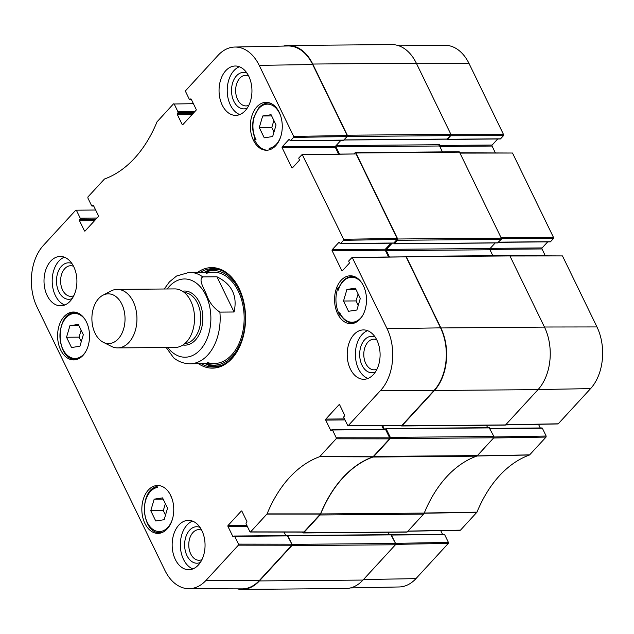 <?xml version="1.0" encoding="UTF-8"?>
<svg xmlns="http://www.w3.org/2000/svg" width="634" height="634" viewBox="0 0 634 634"><rect width="100%" height="100%" fill="white"/><g stroke="black" fill="none" stroke-linecap="round" stroke-linejoin="round"><path stroke-width="0.95" d="M390.885 534.771L395.568 543.489L291.981 544.344A0.911 0.61 89.5 0 1 291.854 545.62L259.401 580.926A44.792 29.861 89.5 0 1 242.133 589.398A44.792 29.861 89.5 0 1 237.401 588.867M291.981 544.344L287.329 535.587M285.783 535.603L284.064 532.061L285.783 535.603M302.561 532.084L302.798 532.576A0.911 0.61 89.5 0 0 303.298 532.956L406.885 532.1A0.911 0.61 -90.5 0 0 407.234 531.926L423.599 514.119A3.653 2.441 -90.5 0 0 424.241 513.088L320.653 513.944A3.653 2.441 89.5 0 1 320.019 514.974L303.654 532.782A0.911 0.61 89.5 0 1 303.298 532.956M320.653 513.944A127.989 85.305 89.5 0 1 372.966 457.027L476.554 456.171A3.653 2.441 -90.5 0 0 477.41 455.584L493.775 437.777A0.911 0.61 -90.5 0 0 493.902 436.501L390.322 437.357A0.911 0.61 89.5 0 1 390.187 438.633L373.822 456.44A3.653 2.441 89.5 0 1 372.966 457.027M390.322 437.357L386.146 428.758L385.068 429.242M384.426 429.25L382.714 425.715M405.514 256.548A0.911 0.61 89.5 0 1 406.339 256.786L440.892 327.952A44.792 29.861 89.5 0 1 434.441 390.489L401.988 425.794A0.911 0.61 89.5 0 1 401.235 425.739M389.355 256.786L386.368 250.636A0.911 0.61 89.5 0 1 386.502 249.36L392.192 243.163M393.682 243.099L394.419 243.694L397.566 240.27L501.153 239.414A0.911 0.61 -90.5 0 0 501.28 238.138L459.523 152.144A0.911 0.61 -90.5 0 0 459.024 151.764L355.444 152.62A0.911 0.61 89.5 0 1 355.943 153L397.7 238.994A0.911 0.61 89.5 0 1 397.566 240.27M354.279 153.674L355.088 152.794A0.911 0.61 89.5 0 1 355.444 152.62M339.396 153.896L335.972 146.85A0.911 0.61 89.5 0 1 336.107 145.574L340.973 140.28L335.418 146.327L282.265 146.763A0.729 0.491 -90.5 0 0 282.154 147.785L335.315 147.342A0.729 0.491 89.5 0 1 335.418 146.327M343.81 140.011L347.17 136.484L450.758 135.628A0.911 0.61 -90.5 0 0 450.885 134.353L416.332 63.186A44.792 29.861 -90.5 0 0 391.867 44.602L288.28 45.458A44.792 29.861 89.5 0 1 312.744 64.042L347.305 135.208A0.911 0.61 89.5 0 1 347.17 136.484M283.572 46.06A44.792 29.861 89.5 0 1 288.28 45.458M476.554 456.171A127.989 85.305 -90.5 0 0 424.241 513.088M242.133 589.398L345.72 588.542A44.792 29.861 -90.5 0 0 362.989 580.07L395.434 544.764A0.911 0.61 -90.5 0 0 395.568 543.489M450.758 135.628L447.184 139.06M439.005 145.471L439.695 144.718A0.911 0.61 -90.5 0 0 439.56 145.994L442.429 151.898M501.153 239.414L497.579 242.838M495.186 242.965L490.09 248.504A0.911 0.61 -90.5 0 0 489.955 249.78L492.824 255.684M401.639 425.969L505.219 425.113A0.911 0.61 -90.5 0 0 505.575 424.939L538.028 389.633A44.792 29.861 -90.5 0 0 544.479 327.096L509.926 255.93A0.911 0.61 -90.5 0 0 509.427 255.55L405.839 256.405M486.492 425.263L487.673 427.688M489.218 427.776L493.902 436.501M388.159 532.259L389.339 534.676L388.159 532.259M202.785 276.907L216.955 276.789C231.973 284.23 237.671 295.967 234.057 311.999L219.879 312.118C213.444 307.87 208.982 302.014 206.494 294.548C204.156 288.779 198.085 279.554 202.785 276.907A45.711 30.464 89.5 0 0 189.32 272.343L213.309 272.144M166.187 347.495L173.684 357.885C178.653 361.776 184.122 363.734 190.073 363.757L214.062 363.559M216.955 276.789L234.057 311.999M118.257 338.881A24.869 16.571 89.5 0 1 103.263 342.273A24.869 16.571 89.5 0 1 91.89 318.854A24.869 16.571 89.5 0 1 102.874 295.254A24.869 16.571 89.5 0 1 123.107 307.213A24.869 16.571 89.5 0 1 118.257 338.881M102.874 295.254L110.879 291.038A29.251 19.495 89.5 0 1 117.211 289.389A29.251 19.495 89.5 0 1 135.945 309.574A29.251 19.495 89.5 0 1 128.971 342.368A29.251 19.495 89.5 0 1 117.694 347.9A29.251 19.495 89.5 0 1 111.338 346.354L103.263 342.273M117.211 289.389L174.802 288.914A29.251 19.495 89.5 0 1 193.536 309.099A29.251 19.495 89.5 0 1 186.562 341.892A29.251 19.495 89.5 0 1 175.277 347.424L117.694 347.9M170.942 495.986A189.606 126.38 89.5 0 1 170.752 495.883A22.127 14.748 89.5 0 1 172.123 499.021M340.759 315.177L339.769 315.185A23.949 15.961 89.5 0 1 338.049 287.693L338.944 287.685M362.418 315.867A22.491 14.986 89.5 0 1 339.721 312.728L340.292 313.996M339.721 312.728A189.606 126.38 89.5 0 1 339.769 315.185M338.049 287.693A189.606 126.38 89.5 0 1 338.31 290.118A22.491 14.986 89.5 0 1 362.157 283.446M338.31 290.118L338.374 289.215C341.346 281.155 345.974 276.923 352.25 276.511L354.263 276.495M280.799 136.468A22.127 14.748 89.5 0 1 269.181 148.293L271.162 149.164M269.181 148.293A189.606 126.38 89.5 0 1 270.623 149.386M267.183 150.203A23.949 15.961 89.5 0 1 254.107 138.775L255.177 138.767M254.107 138.775A189.606 126.38 89.5 0 1 256.073 139.829A22.127 14.748 89.5 0 1 259.568 107.701A22.127 14.748 89.5 0 1 280.632 115.856M255.676 139.163L256.073 139.829M172.29 519.634A22.127 14.748 89.5 0 1 146.993 521.814A22.127 14.748 89.5 0 1 157.644 487.419A189.606 126.38 89.5 0 1 155.782 485.993A23.949 15.961 89.5 0 1 158.278 485.517M170.681 495.431A23.949 15.961 89.5 0 1 172.083 520.3A23.949 15.961 89.5 0 1 157.993 533.4A23.949 15.961 89.5 0 1 141.834 509.577A23.949 15.961 89.5 0 1 157.597 485.493A23.949 15.961 89.5 0 1 170.681 495.431M363.417 285.736A23.949 15.961 89.5 0 1 364.819 310.597A23.949 15.961 89.5 0 1 350.737 323.705A23.949 15.961 89.5 0 1 334.57 299.882A23.949 15.961 89.5 0 1 350.34 275.798A23.949 15.961 89.5 0 1 363.417 285.736M279.19 112.266A23.949 15.961 89.5 0 1 280.585 137.134A23.949 15.961 89.5 0 1 266.502 150.234A23.949 15.961 89.5 0 1 250.343 126.412A23.949 15.961 89.5 0 1 266.106 102.328A23.949 15.961 89.5 0 1 279.19 112.266M86.446 321.961A23.949 15.961 89.5 0 1 87.849 346.83A23.949 15.961 89.5 0 1 73.766 359.93A23.949 15.961 89.5 0 1 57.599 336.107A23.949 15.961 89.5 0 1 73.37 312.031A23.949 15.961 89.5 0 1 86.446 321.961M155.75 520.99L150.765 510.719L154.173 499.164L162.566 497.88L167.55 508.151L164.151 519.706L155.75 520.99M343.509 301.023L346.909 289.469L355.309 288.185L360.294 298.456L356.887 310.01L348.494 311.294L343.509 301.023L356.046 300.92L358.234 305.429M264.259 137.824L259.274 127.553L262.682 115.998L271.075 114.714L276.059 124.985L272.66 136.54L264.259 137.824M79.916 346.243L71.523 347.527L66.53 337.248L69.938 325.694L78.331 324.41L83.323 334.689L79.916 346.243M303.424 531.95L303.995 531.95L320.55 513.873A127.989 85.305 89.5 0 1 372.958 456.86L389.553 438.871L389.656 437.848L336.258 437.785L336.147 438.799L319.623 456.718A128.607 85.725 -90.5 0 0 267.08 513.881L250.596 531.886L249.915 531.72L246.127 523.922A0.729 0.491 89.5 0 1 246.238 522.899L246.729 522.361A0.729 0.491 -90.5 0 0 246.832 521.346L241.934 511.258A0.729 0.491 -90.5 0 0 241.253 511.099L241.823 511.091M287.876 535.896A0.729 0.491 -90.5 0 0 287.479 535.587L234.326 536.031A0.729 0.491 89.5 0 1 234.723 536.332L287.876 535.896L291.909 544.194L238.511 544.13L238.408 545.153L206.05 580.348A44.174 29.441 89.5 0 1 188.789 588.701A44.174 29.441 89.5 0 1 164.903 570.378L37.041 307.062A44.174 29.441 89.5 0 1 43.405 245.39L75.755 210.195L95.663 210.012M188.789 588.701L241.95 588.883A44.792 29.861 -90.5 0 0 259.449 580.419L291.806 545.216L291.909 544.194M312.689 64.549A44.792 29.861 -90.5 0 0 287.994 45.973L234.849 47.035A44.174 29.441 89.5 0 1 259.203 65.35L293.685 136.373L293.582 137.388L347.075 136.587L347.178 135.565L312.689 64.549L259.203 65.35M347.075 136.587L343.826 140.122L290.673 140.558A0.729 0.491 89.5 0 1 289.992 140.391L289.627 139.654A0.729 0.491 -90.5 0 0 288.946 139.488L289.516 139.48M343.263 140.122A0.729 0.491 -90.5 0 0 343.826 140.122M335.315 147.342L338.501 153.911M356.102 153.951L302.212 154.45L343.652 239.264L343.541 240.286L397.035 239.486L397.138 238.463L356.102 153.951L302.616 154.751M397.035 239.486L393.793 243.012L340.632 243.456A0.729 0.491 89.5 0 1 339.951 243.29L339.594 242.545A0.729 0.491 -90.5 0 0 338.913 242.378L339.475 242.378M393.223 243.02A0.729 0.491 -90.5 0 0 393.793 243.012M390.932 243.171L385.377 249.217L332.224 249.653A0.729 0.491 -90.5 0 0 332.121 250.676L385.274 250.24A0.729 0.491 89.5 0 1 385.377 249.217M385.274 250.24L388.46 256.802M401.171 425.604L401.742 425.604L434.1 390.401A44.792 29.861 -90.5 0 0 440.551 327.865L406.069 256.849L352.171 257.349L387.065 328.666A44.174 29.441 89.5 0 1 380.693 390.338L348.343 425.533L347.662 425.374L343.874 417.576A0.729 0.491 89.5 0 1 343.985 416.554L344.476 416.015A0.729 0.491 -90.5 0 0 344.579 414.993L339.681 404.912A0.729 0.491 -90.5 0 0 339 404.746L339.57 404.746M381.811 425.715L383.53 429.258M385.623 429.543A0.729 0.491 -90.5 0 0 385.226 429.242L332.073 429.678A0.729 0.491 89.5 0 1 332.47 429.987L385.623 429.543L389.656 437.848M259.274 127.553L271.812 127.45L274.007 131.967M262.682 115.998L271.661 115.927M273.872 120.476L271.812 127.45M150.765 510.719L163.303 510.616L165.498 515.133M154.173 499.164L163.152 499.093M165.363 503.642L163.303 510.616M69.938 325.694L78.925 325.622M81.128 330.171L79.076 337.145L81.263 341.663M66.53 337.248L79.076 337.145M358.099 293.938L356.046 300.92M346.909 289.469L355.896 289.389M205.234 363.631A49.183 32.786 -90.5 0 0 215.314 366.928M214.506 268.753A49.183 32.786 -90.5 0 0 204.481 272.216M206.05 363.623A47.288 31.518 -90.5 0 0 207.104 364.003A47.288 31.518 -90.5 0 0 245.263 317.594A47.288 31.518 -90.5 0 0 206.343 271.812A47.288 31.518 -90.5 0 0 205.297 272.208M207.263 362.466A45.711 30.464 -90.5 0 0 244.153 317.602A45.711 30.464 -90.5 0 0 206.526 273.349M71.911 263.53A18.243 12.157 -90.5 0 0 58.645 270.575A18.243 12.157 -90.5 0 0 58.827 291.735A18.243 12.157 -90.5 0 0 72.205 298.535M73.79 295.721A15.311 10.207 89.5 0 1 70.945 296.355A15.311 10.207 89.5 0 1 62.576 290.007A15.311 10.207 89.5 0 1 61.68 274.11A15.311 10.207 89.5 0 1 70.691 265.733A15.311 10.207 89.5 0 1 73.552 266.32M64.351 257.19A24.686 16.452 -90.5 0 0 52.186 281.195A24.686 16.452 -90.5 0 0 64.747 305.002M200.059 527.44A18.243 12.157 -90.5 0 0 186.792 534.478A18.243 12.157 -90.5 0 0 186.975 555.646A18.243 12.157 -90.5 0 0 200.352 562.445M201.937 559.632A15.311 10.207 89.5 0 1 199.092 560.266A15.311 10.207 89.5 0 1 190.731 553.918A15.311 10.207 89.5 0 1 189.835 538.02A15.311 10.207 89.5 0 1 198.838 529.644A15.311 10.207 89.5 0 1 201.699 530.23M192.498 521.1A24.686 16.452 -90.5 0 0 180.333 545.105A24.686 16.452 -90.5 0 0 192.894 568.912M375.098 337.003A18.243 12.157 -90.5 0 0 361.832 344.04A18.243 12.157 -90.5 0 0 362.014 365.208A18.243 12.157 -90.5 0 0 375.391 372.007M376.976 369.194A15.311 10.207 89.5 0 1 374.131 369.828A15.311 10.207 89.5 0 1 365.763 363.472A15.311 10.207 89.5 0 1 364.867 347.575A15.311 10.207 89.5 0 1 373.878 339.198A15.311 10.207 89.5 0 1 376.739 339.784M367.538 330.655A24.686 16.452 -90.5 0 0 355.373 354.668A24.686 16.452 -90.5 0 0 367.934 378.474M246.951 73.092A18.243 12.157 -90.5 0 0 233.684 80.13A18.243 12.157 -90.5 0 0 233.867 101.297A18.243 12.157 -90.5 0 0 247.244 108.097M248.829 105.284A15.311 10.207 89.5 0 1 245.984 105.918A15.311 10.207 89.5 0 1 237.615 99.562A15.311 10.207 89.5 0 1 236.72 83.664A15.311 10.207 89.5 0 1 245.73 75.287A15.311 10.207 89.5 0 1 248.591 75.882M239.39 66.744A24.686 16.452 -90.5 0 0 227.226 90.757A24.686 16.452 -90.5 0 0 239.779 114.564M201.881 530.595A24.686 16.452 89.5 0 1 203.324 556.224A24.686 16.452 89.5 0 1 188.805 569.72A24.686 16.452 89.5 0 1 172.155 545.177A24.686 16.452 89.5 0 1 188.401 520.356A24.686 16.452 89.5 0 1 201.881 530.595M376.921 340.157A24.686 16.452 89.5 0 1 378.363 365.778A24.686 16.452 89.5 0 1 363.845 379.283A24.686 16.452 89.5 0 1 347.194 354.739A24.686 16.452 89.5 0 1 363.44 329.918A24.686 16.452 89.5 0 1 376.921 340.157M248.774 76.246A24.686 16.452 89.5 0 1 250.216 101.868A24.686 16.452 89.5 0 1 235.697 115.372A24.686 16.452 89.5 0 1 219.047 90.828A24.686 16.452 89.5 0 1 235.293 66.007A24.686 16.452 89.5 0 1 248.774 76.246M73.734 266.684A24.686 16.452 89.5 0 1 75.177 292.314A24.686 16.452 89.5 0 1 60.658 305.81A24.686 16.452 89.5 0 1 44.008 281.266A24.686 16.452 89.5 0 1 60.254 256.445A24.686 16.452 89.5 0 1 73.734 266.684M200.392 272.248A49.183 32.786 89.5 0 1 212.461 268.673A49.183 32.786 89.5 0 1 241.911 295.349M242.283 339.887A49.183 32.786 89.5 0 1 213.278 367.038A49.183 32.786 89.5 0 1 201.144 363.662M198.466 363.686A50.284 33.515 -90.5 0 0 242.204 340.133A50.284 33.515 -90.5 0 0 241.831 295.103A50.284 33.515 -90.5 0 0 197.713 272.271M336.258 437.785L332.47 429.987M331.455 430.185L330.615 430.185A0.729 0.491 -90.5 0 0 331.297 430.351L331.788 429.82A0.729 0.491 89.5 0 1 332.073 429.678M330.615 430.185L325.717 420.104L345.031 419.946M344.539 418.931L325.828 419.082A0.729 0.491 -90.5 0 0 325.717 420.104M325.828 419.082L339 404.746M342.606 270.536L341.766 270.544A0.729 0.491 -90.5 0 0 342.447 270.71L349.136 263.435A0.729 0.491 -90.5 0 0 349.239 262.413L348.882 261.676A0.729 0.491 89.5 0 1 348.985 260.653L352.179 257.349M341.766 270.544L332.121 250.676M332.224 249.653L338.913 242.378M340.632 243.456L343.541 240.286M292.639 167.645L291.806 167.653A0.729 0.491 -90.5 0 0 292.488 167.812L299.169 160.537A0.729 0.491 -90.5 0 0 299.28 159.522L298.915 158.777A0.729 0.491 89.5 0 1 299.018 157.755L302.212 154.45M291.806 167.653L282.154 147.785M282.265 146.763L288.946 139.488M290.673 140.558L293.582 137.388M191.405 99.554L190.057 99.562A0.729 0.491 89.5 0 1 189.376 99.395L185.596 91.597L185.699 90.583L218.048 55.38A44.174 29.441 89.5 0 1 234.849 47.035M190.057 99.562L191.119 99.023M183.004 124.462L182.164 124.47A0.729 0.491 -90.5 0 0 182.846 124.636L196.025 110.3A0.729 0.491 -90.5 0 0 196.128 109.278L191.23 99.197A0.729 0.491 -90.5 0 0 190.549 99.031M182.164 124.47L177.266 114.389L192.379 114.263M193.322 113.232L177.377 113.367A0.729 0.491 -90.5 0 0 177.266 114.389M177.377 113.367L177.869 112.828L193.814 112.701M194.757 111.671L177.972 111.806A0.729 0.491 89.5 0 1 177.869 112.828M177.972 111.806L174.184 104.008L193.41 103.667M93.658 205.899L92.31 205.907A0.729 0.491 89.5 0 1 91.629 205.749L87.849 197.951L87.952 196.928L104.483 179.01A128.607 85.725 -90.5 0 0 157.018 121.847L173.502 103.849L174.184 104.008M92.31 205.907L93.372 205.368M85.257 230.808L84.417 230.816A0.729 0.491 -90.5 0 0 85.099 230.982L98.278 216.646A0.729 0.491 -90.5 0 0 98.381 215.623L93.483 205.543A0.729 0.491 -90.5 0 0 92.802 205.376M84.417 230.816L79.519 220.735L94.632 220.608M95.575 219.578L79.63 219.713A0.729 0.491 -90.5 0 0 79.519 220.735M79.63 219.713L80.122 219.174L96.067 219.047M97.018 218.017L80.225 218.159A0.729 0.491 89.5 0 1 80.122 219.174M80.225 218.159L76.437 210.361M238.511 544.13L234.723 536.332M233.708 536.53L232.868 536.538A0.729 0.491 -90.5 0 0 233.55 536.697L234.041 536.166A0.729 0.491 89.5 0 1 234.326 536.031M232.868 536.538L227.971 526.45L247.284 526.291M246.792 525.277L228.082 525.435A0.729 0.491 -90.5 0 0 227.971 526.45M228.082 525.435L241.253 511.099M444.624 534.605L448.404 542.403L395.497 543.346L391.463 535.041L444.624 534.605A0.729 0.491 -90.5 0 0 444.22 534.296L391.273 534.731M447.414 139.266L450.655 135.739L503.475 135.66L500.567 138.83L447.414 139.266A0.729 0.491 89.5 0 1 446.764 139.163M503.475 135.66L503.586 134.638L469.097 63.622A44.174 29.441 -90.5 0 0 445.211 45.299L396.599 45.133M500.004 138.83A0.729 0.491 -90.5 0 0 500.567 138.83M497.714 138.989L492.158 145.035L439.441 145.463M439.798 146.486L492.055 146.05A0.729 0.491 89.5 0 1 492.158 145.035M492.055 146.05L495.305 152.746M501.399 238.63L553.442 238.558L553.545 237.536L512.51 153.024L459.84 152.794M553.442 238.558L550.534 241.72L498.633 242.148M549.963 241.728A0.729 0.491 -90.5 0 0 550.534 241.72M547.681 241.887L542.125 247.926L490.225 248.354M489.844 249.376L542.015 248.948A0.729 0.491 89.5 0 1 542.125 247.926M542.015 248.948L545.264 255.645M557.682 423.813L558.245 423.805L590.595 388.61A44.174 29.441 -90.5 0 0 596.959 326.938L562.477 255.922L509.752 255.692M538.488 424.289L540.271 427.966M490.106 428.687L542.371 428.251A0.729 0.491 -90.5 0 0 541.967 427.95L489.963 428.378M542.371 428.251L546.151 436.049L494.021 436.984M459.935 530.167L460.498 530.151L476.982 512.153A128.607 85.725 89.5 0 1 529.517 454.99L546.048 437.072L546.151 436.049M440.741 530.642L442.524 534.311M350.428 587.94L399.151 586.965A44.174 29.441 -90.5 0 0 415.952 578.62L448.301 543.417L448.404 542.403M477.41 455.584L373.822 456.44M320.019 514.974L423.599 514.119M390.187 438.633L493.775 437.777M362.989 580.07L259.401 580.926M312.744 64.042L416.332 63.186M434.441 390.489L538.028 389.633M544.479 327.096L440.892 327.952M505.575 424.939L401.988 425.794M355.943 153L459.523 152.144M450.885 134.353L347.305 135.208M447.612 139.052L344.024 139.908M406.339 256.786L509.926 255.93M501.28 238.138L397.7 238.994M498.007 242.838L394.419 243.694M490.09 248.504L386.502 249.36M489.955 249.78L386.368 250.636M439.695 144.718L336.107 145.574M439.56 145.994L335.972 146.85M407.234 531.926L303.654 532.782M291.854 545.62L395.434 544.764M489.733 427.902L386.146 428.758M391.392 534.89L287.804 535.746M219.879 312.118A45.711 30.464 89.5 0 1 207.698 355.111A45.711 30.464 89.5 0 1 190.073 363.757M167.233 288.977A39.126 26.081 89.5 0 1 204.988 293.534A39.126 26.081 89.5 0 1 200.201 349.817A39.126 26.081 89.5 0 1 167.717 347.487M184.304 292.528A25.598 17.063 89.5 0 1 200.011 310.747A25.598 17.063 89.5 0 1 193.782 338.857A25.598 17.063 89.5 0 1 184.724 343.66M182.505 291.228A27.064 18.037 89.5 0 1 201.549 308.243A27.064 18.037 89.5 0 1 195.446 340.03A27.064 18.037 89.5 0 1 182.949 344.991M85.447 352.092A22.491 14.986 89.5 0 1 64.391 351.854A22.491 14.986 89.5 0 1 64.129 320.257A22.491 14.986 89.5 0 1 85.186 319.671M270.718 103.31A23.22 15.478 -90.5 0 0 268.293 103.041C264.711 103.128 261.525 104.721 258.735 107.843L253.648 117.964C251.872 125.492 252.475 132.617 255.431 139.329M157.177 486.547C138.513 489.844 141.271 534.153 160.172 532.647A23.22 15.478 -90.5 0 0 162.589 532.346M78.347 313.18A23.22 15.478 -90.5 0 0 75.28 312.744C54.968 311.516 55.364 360.746 75.668 359.185A23.22 15.478 -90.5 0 0 78.719 358.701M339.927 313.679C343.16 319.718 347.392 322.801 352.639 322.952A23.22 15.478 -90.5 0 0 355.698 322.468M355.317 276.947A23.22 15.478 -90.5 0 0 352.25 276.511M205.559 363.631A49 32.659 -90.5 0 0 216.273 366.809M215.473 268.856A49 32.659 -90.5 0 0 204.806 272.216M207.104 364.003L209.719 364.875A48.208 32.128 -90.5 0 0 220.917 365.62M220.125 269.973A48.208 32.128 -90.5 0 0 208.943 270.9L206.343 271.812M320.55 513.873L267.08 513.881M266.954 514.087L320.424 514.079M319.623 456.718L372.958 456.86M373.125 456.742L319.79 456.599M303.995 531.95L250.596 531.886M238.408 545.153L291.806 545.216M336.147 438.799L389.553 438.871M401.742 425.604L348.343 425.533M352.575 257.65L406.069 256.849M440.551 327.865L387.065 328.666M397.138 238.463L343.652 239.264M347.178 135.565L293.685 136.373M434.1 390.401L380.693 390.338M259.449 580.419L206.05 580.348M424.011 513.231L476.855 512.359M476.982 512.153L424.138 513.017M460.498 530.151L408.011 531.086M476.546 456.004L529.517 454.99M529.691 454.871L476.713 455.886M493.561 438.007L546.048 437.072M503.586 134.638L450.996 134.717M416.578 63.693L469.097 63.622M459.991 153.103L512.51 153.024M509.958 255.993L562.477 255.922M544.44 327.009L596.959 326.938M553.545 237.536L501.026 237.607M558.245 423.805L505.758 424.74M395.648 544.36L448.301 543.417M363.464 579.555L415.952 578.62M538.107 389.545L590.595 388.61M394.205 243.797L497.793 242.941M447.398 139.155L343.929 140.011M385.844 428.529L489.432 427.673M287.511 535.516L391.091 534.66M164.246 289.001L169.46 281.853L176.537 276.028L189.32 272.343M268.293 103.041L270.029 103.033M160.172 532.647L161.9 532.639M75.668 359.185L77.673 359.169M75.28 312.744L77.293 312.728M352.639 322.952L354.644 322.936M250.311 532.021L303.71 532.084M348.058 425.676L401.457 425.739M393.508 243.155L340.355 243.591M343.541 140.257L290.388 140.693M191.476 99.689L189.78 99.704M93.729 206.034L92.033 206.05M447.129 139.409L500.289 138.965M498.506 242.291L550.249 241.863M505.631 424.875L557.968 423.948M407.884 531.221L460.221 530.293"/></g></svg>
